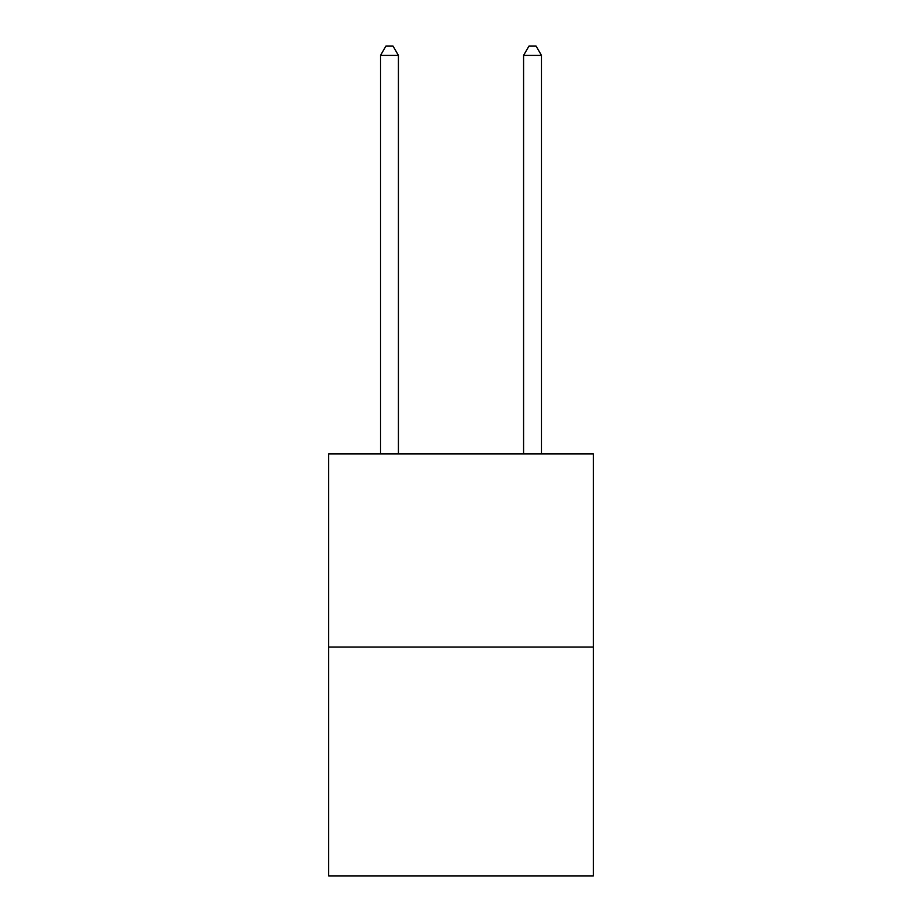 <?xml version="1.0" encoding="UTF-8"?>
<svg xmlns="http://www.w3.org/2000/svg" width="922" height="922" viewBox="0 0 922 922"><rect width="100%" height="100%" fill="white"/><g stroke="black" fill="none" stroke-linecap="round" stroke-linejoin="round"><path stroke-width="1.38" d="M593.319 647.025L593.319 453.924L328.681 453.924L328.681 875.9L593.319 875.9L593.319 647.025L328.681 647.025M398.419 453.924L398.419 55.401L380.532 55.401L380.532 453.924M380.532 55.401L385.903 46.1L393.049 46.1L398.419 55.401M541.468 453.924L541.468 55.401L523.581 55.401L523.581 453.924M523.581 55.401L528.951 46.1L536.097 46.1L541.468 55.401"/></g></svg>

